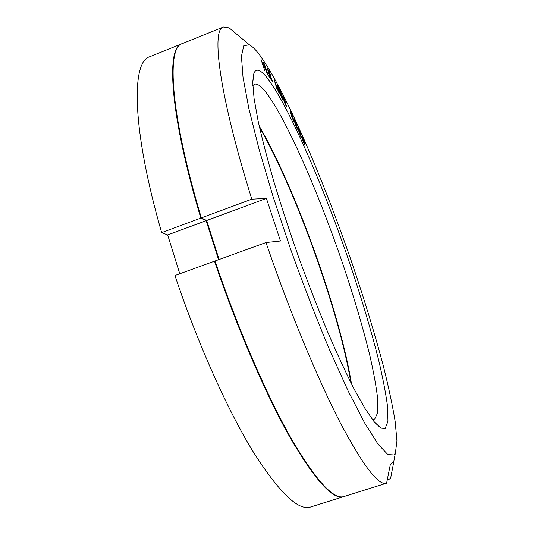 <?xml version="1.0" encoding="UTF-8"?>
<svg xmlns="http://www.w3.org/2000/svg" width="534" height="534" viewBox="0 0 534 534"><rect width="100%" height="100%" fill="white"/><g stroke="black" fill="none" stroke-linecap="round" stroke-linejoin="round"><path stroke-width="0.8" d="M343.936 496.533L343.736 496.607C333.336 500.278 315.714 481.054 290.87 438.928C266.539 396.188 237.383 329.071 214.494 261.186L215.169 261.426M218.58 259.704L206.157 220.689L200.804 218.092C169.618 113.849 166.001 47.473 181.747 43.828L181.96 43.741M350.878 382.731C339.357 312.15 295.369 189.196 259.504 127.326M179.764 273.775L167.676 234.933L161.642 232.617C131.664 128.747 131.271 61.503 149.667 56.764L181.747 43.828M343.736 496.607L310.728 506.953C298.459 511.205 279.175 492.662 252.896 451.33C227.25 409.351 197.467 343.008 174.958 275.517L214.494 261.186M206.157 220.689L167.676 234.933M161.642 232.617L200.804 218.092M296.156 123.287L294.361 119.449L294.621 121.859L296.236 126.705L297.658 129.275L296.036 123.334M394.052 454.975L387.871 454.581L378.072 444.208L364.742 423.115L348.342 391.389L329.698 350.177C316.502 318.644 303.526 285.136 290.763 249.645L273.388 197.613L259.15 149.573L248.904 108.756L243.023 77.33L241.435 56.31L243.758 45.71L249.391 44.816C252.175 46.284 255.486 49.515 259.304 54.521C284.201 88.157 322.209 176.661 351.365 261.206C363.961 298.146 374.601 332.989 383.285 365.723C388.498 386.543 392.45 405.052 395.133 421.259L396.949 440.884L395.4 452.932L394.052 454.975M385.154 428.515L380.849 428.094L374.014 421.58L364.962 408.43L353.882 388.605C345.605 372.211 336.72 352.987 327.242 330.94C317.596 307.624 308.085 283.093 298.706 257.348C289.628 231.489 281.418 206.491 274.082 182.354C267.427 159.299 262.094 138.807 258.096 120.878L254.084 98.523L252.742 82.616L253.897 73.245C256.173 68.052 260.599 69.6 267.167 77.891C288.854 105.906 324.031 187.761 350.404 265.291C361.792 299.14 371.15 330.513 378.479 359.409C382.778 377.558 385.795 393.224 387.537 406.401L387.964 421.306L385.154 428.515M264.684 70.501L263.249 65.575L264.977 67.891L267.127 73.752L263.315 62.298L264.49 66.43L262.761 64.107L260.832 58.934L264.684 70.501M264.43 63.906L267.641 74.473L269.97 77.884L267.567 73.625L264.243 63.98M271.098 76.989L269.189 71.349L267.127 67.958L270.504 78.692L272.4 81.562L270.932 77.056M277.827 87.142L280.504 95.546L277.667 85.881L277.006 84.699L278.441 91.381L274.116 79.519L276.972 89.258L275.17 82.383L278.454 91.895L279.042 92.943L277.553 87.249M281.278 96.614L283.047 100.185L283.194 99.451L281.431 93.577L279.209 89.138L281.278 96.614M283.067 97.775L284.822 103.289L286.531 106.613L284.582 99.411L283.107 96.287L283.067 97.775M290.609 112.781L292.131 117.874L294.034 121.572L292.358 115.217L290.87 111.886L290.463 111.506L290.609 112.781M298.045 128.514L299.354 133.173L301.323 137.271L299.988 131.658L298.499 128.167L298.019 127.559L298.045 128.514M301.823 136.817L303.012 141.25L305.014 145.522L303.846 140.288L302.364 136.744L301.857 136.016L301.823 136.817M267.968 69.981L269.55 72.597L270.404 75.321L267.788 70.047M271.532 78.591L271.906 80.093L270.478 77.964L269.403 74.533L271.532 78.591M280.03 90.767L281.598 94.812L280.076 91.955L279.636 90.393L280.03 90.767M282.065 97.982L280.684 94.104L282.653 98.156L282.813 99.097L281.892 98.049M284.856 103.002L283.3 97.268L285.884 103.95L285.964 105.338L284.729 103.049M292.218 117.72L290.983 112.681L293.433 119.282L293.346 120.23L292.098 117.767M295.829 125.283L294.748 120.577L297.118 127.119L296.964 127.86L295.709 125.33M299.481 133.146L298.546 128.787L300.849 135.249L300.802 136.043L299.36 133.193M303.165 141.29L302.197 137.298L304.42 142.732L304.493 144.273L303.045 141.33M236.522 34.063L229.139 27.895L223.406 27.034C211.144 29.236 219.033 94.451 251.801 199.175L266.413 198.388L280.457 241.001L265.985 242.529C289.381 310.928 317.71 379.04 340.291 422.788C363.24 465.955 378.673 486.08 386.596 483.163L390.234 464.974L393.818 461.263M219.1 259.517L206.678 220.495L201.331 217.899L251.801 199.175M266.413 198.388L206.678 220.495M223.406 27.034L182.174 43.655C166.468 47.286 170.132 113.649 201.331 217.899M265.985 242.529L215.022 260.993C237.917 328.884 267.067 396.008 291.384 438.761C316.208 480.9 333.803 500.131 344.176 496.466L386.596 483.163M351.479 383.913C340.191 313.164 295.375 187.881 259.217 126.031M252.822 85.64L254.458 84.259C256.921 83.431 260.292 85.553 264.57 90.62C285.123 115.704 318.725 192.874 343.602 266.292C354.329 298.326 363.047 327.923 369.748 355.097C373.64 372.125 376.29 386.749 377.705 398.971L377.738 412.662L374.701 419.056L372.151 419.19M387.404 479.712L390.534 478.731L392.25 469.807M393.892 461.243L390.534 478.731M264.49 66.43L264.023 66.61M269.51 76.469L269.109 76.629M272.227 80.14L271.586 80.394M272.373 80.714L271.906 80.901M268.776 70.581L268.435 70.715M270.725 75.381L270.091 75.628M270.872 75.948L270.411 76.128M270.271 75.221L269.924 75.361M270.404 75.321L269.997 75.474M271.773 80L271.426 80.133M271.906 80.093L271.492 80.254M277.667 85.881L277.293 86.027M279.756 89.792L279.269 89.986M281.852 94.832L281.331 95.032M282.019 95.412L281.598 95.579M283.194 99.451L282.7 99.638M282.813 99.097L282.479 99.224M280.55 93.11L280.203 93.243M280.904 93.877L280.383 94.077M283.527 97.014L282.947 97.235M286.491 105.659L285.977 105.859M286.564 106.066L286.177 106.213M290.87 111.886L290.483 112.033M293.874 120.277L293.506 120.404M293.994 120.924L293.567 121.091M290.983 112.681L290.623 112.821M294.668 119.876L294.234 120.037M297.658 128.727L297.271 128.874M297.565 128.14L296.991 128.354M294.748 120.577L294.361 120.724M298.499 128.167L298.025 128.347M301.289 136.29L300.755 136.49M298.546 128.787L298.139 128.941M302.364 136.744L301.844 136.938M305.034 144.701L304.547 144.888M304.667 144.24L304.293 144.38M249.391 44.816L229.139 27.895M374.628 422.327L380.849 428.094M252.749 81.649L253.897 73.245M395.4 452.932L393.792 461.396"/></g></svg>
